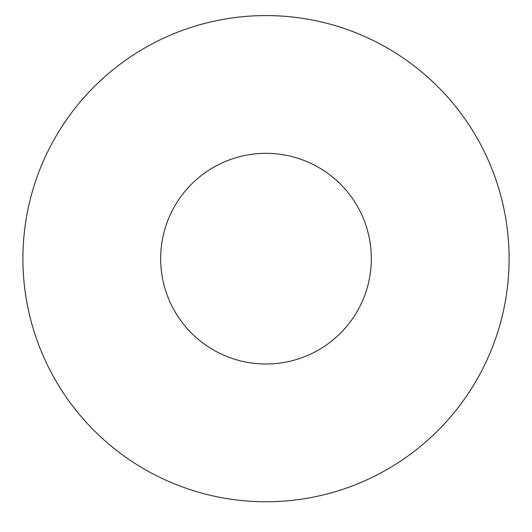 <?xml version="1.0" encoding="UTF-8"?>
<svg xmlns="http://www.w3.org/2000/svg" width="532" height="532" viewBox="0 0 532 532"><rect width="100%" height="100%" fill="white"/><g stroke="black" fill="none" stroke-linecap="round" stroke-linejoin="round"><path stroke-width="0.8" d="M266 501.762A243.091 243.091 0 0 1 55.474 137.123A243.091 243.091 0 0 1 476.526 137.123A243.091 243.091 0 0 1 266 501.762M266 364.008A105.343 105.343 0 0 1 174.775 205.997A105.343 105.343 0 0 1 357.225 205.997A105.343 105.343 0 0 1 266 364.008"/></g></svg>
